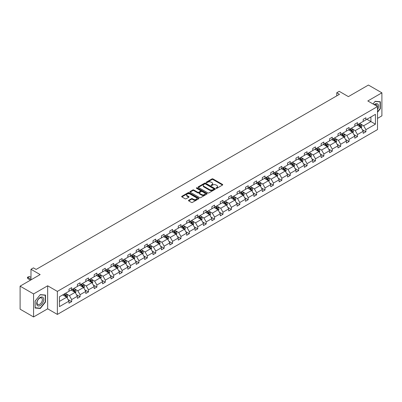 <?xml version="1.0" encoding="UTF-8"?>
<svg xmlns="http://www.w3.org/2000/svg" width="402" height="402" viewBox="0 0 402 402"><rect width="100%" height="100%" fill="white"/><g stroke="black" fill="none" stroke-linecap="round" stroke-linejoin="round"><path stroke-width="0.6" d="M216.155 188.282A0.523 0.301 0 0 0 216.899 188.282L222.517 185.041A0.749 0.432 0 0 0 222.738 184.734A0.749 0.432 0 0 0 222.517 184.428L212.995 178.93A0.749 0.432 0 0 0 211.939 178.93L206.321 182.176A0.523 0.301 0 0 0 207.06 182.603L207.789 182.186A2.392 1.382 0 0 1 211.171 182.186L211.965 182.644A2.392 1.382 0 0 1 212.668 183.619A2.392 1.382 0 0 1 211.965 184.598L211.236 185.015A0.523 0.301 0 0 0 211.98 185.443L212.708 185.026A2.392 1.382 0 0 1 216.09 185.026L216.884 185.483A2.392 1.382 0 0 1 217.588 186.458A2.392 1.382 0 0 1 216.884 187.438L216.155 187.855A0.523 0.301 0 0 0 216.155 188.282L216.155 187.855M377.508 118.384L381.9 115.846L381.9 92.827L368.428 85.048L348.383 96.621L339.223 91.329L336.77 92.746L336.77 95.857M33.572 316.952L47.662 308.816L47.662 285.797L33.572 293.932L33.572 316.952L20.1 309.173L20.1 286.154L40.145 274.581L30.984 269.29L30.984 279.867M33.572 293.932L20.1 286.154M188.719 200.246A0.749 0.432 0 0 0 188.498 200.553A0.749 0.432 0 0 0 188.719 200.859L191.392 202.402A0.749 0.432 0 0 0 192.447 202.402L198.688 198.799A0.749 0.432 0 0 0 198.91 198.493A0.749 0.432 0 0 0 198.688 198.186L189.166 192.689A0.749 0.432 0 0 0 188.111 192.689L181.87 196.292A0.749 0.432 0 0 0 181.649 196.598A0.749 0.432 0 0 0 181.87 196.905L185.096 198.769A0.749 0.432 0 0 0 186.151 198.769L188.824 197.226A0.749 0.432 0 0 0 189.046 196.92A0.749 0.432 0 0 0 188.824 196.613L187.226 195.689A2 1.156 0 0 1 186.639 194.875A2 1.156 0 0 1 187.875 193.804A2 1.156 0 0 1 190.056 194.055L196.322 197.673A2 1.156 0 0 1 196.91 198.493A2 1.156 0 0 1 195.673 199.558A2 1.156 0 0 1 193.493 199.307L192.447 198.704A0.749 0.432 0 0 0 191.392 198.704L188.719 200.246L188.719 200.859M30.984 269.29L33.436 267.873L36.13 269.43L339.464 94.304L336.77 92.746M47.662 285.797L57.365 291.395L377.508 106.56L377.508 129.585L57.365 314.419L57.365 291.395M381.9 92.827L367.81 100.962L377.508 106.56M207.839 192.905A0.749 0.432 0 0 0 208.899 192.905L215.14 189.302A0.749 0.432 0 0 0 215.356 188.995A0.749 0.432 0 0 0 215.14 188.689L205.618 183.191A0.749 0.432 0 0 0 204.563 183.191L198.317 186.794A0.749 0.432 0 0 0 198.101 187.101A0.749 0.432 0 0 0 198.317 187.407L207.839 192.905M196.704 188.397A0.523 0.301 0 0 1 197.236 188.473L197.236 187.85L206.914 193.437A0.749 0.432 0 0 1 207.136 193.744A0.749 0.432 0 0 1 206.914 194.05L200.673 197.653A0.749 0.432 0 0 1 199.613 197.653L190.096 192.156L192.764 190.623L192.764 190L190.096 191.543A0.749 0.432 0 0 0 189.875 191.849A0.749 0.432 0 0 0 190.096 192.156L190.096 191.543M192.764 190.623A0.749 0.432 0 0 1 193.824 190.623L193.824 190A0.749 0.432 0 0 0 192.764 190M193.824 190L197.683 192.231A0.749 0.432 0 0 0 198.744 192.231L200.513 191.206A0.749 0.432 0 0 0 200.734 190.905A0.749 0.432 0 0 0 200.513 190.598L196.493 188.277A0.523 0.301 0 0 1 197.236 187.85M59.436 296.792L68.978 291.284L68.978 289.199L71.672 287.646L71.672 289.731L77.38 286.43L77.38 284.35L80.078 282.792L80.078 284.877L85.787 281.581L85.787 279.496L88.485 277.938L88.485 280.023L94.194 276.727L94.194 274.641L96.892 273.084L96.892 275.169L102.6 271.873L102.6 269.787L105.294 268.234L105.294 270.315L111.007 267.018L111.007 264.933L113.701 263.38L113.701 265.461L119.414 262.164L119.414 260.079L122.107 258.526L122.107 260.612L127.821 257.31L127.821 255.23L130.514 253.672L130.514 255.757L136.228 252.461L136.228 250.376L138.921 248.818L138.921 250.903L144.635 247.607L144.635 245.521L147.328 243.964L147.328 246.049L153.041 242.753L153.041 240.667L155.735 239.11L155.735 241.195L161.448 237.899L161.448 235.813L164.142 234.26L164.142 236.341L169.855 233.044L169.855 230.959L172.548 229.406L172.548 231.492L178.262 228.19L178.262 226.105L180.955 224.552L180.955 226.638L186.664 223.336L186.664 221.256L189.362 219.698L189.362 221.783L195.07 218.487L195.07 216.402L197.769 214.844L197.769 216.929L203.477 213.633L203.477 211.547L206.171 209.99L206.171 212.075L211.884 208.779L211.884 206.693L214.578 205.136L214.578 207.221L220.291 203.925L220.291 201.839L222.984 200.286L222.984 202.367L228.698 199.07L228.698 196.985L231.391 195.432L231.391 197.518L237.105 194.216L237.105 192.131L239.798 190.578L239.798 192.664L245.511 189.362L245.511 187.282L248.205 185.724L248.205 187.809L253.918 184.513L253.918 182.428L256.612 180.87L256.612 182.955L262.325 179.659L262.325 177.573L265.018 176.016L265.018 178.101L270.732 174.805L270.732 172.719L273.425 171.162L273.425 173.247L279.139 169.951L279.139 167.865L281.832 166.312L281.832 168.393L287.546 165.096L287.546 163.011L290.239 161.458L290.239 163.544L295.947 160.242L295.947 158.157L298.646 156.604L298.646 158.689L304.354 155.388L304.354 153.308L307.053 151.75L307.053 153.835L312.761 150.539L312.761 148.454L315.454 146.896L315.454 148.981L321.168 145.685L321.168 143.599L323.861 142.042L323.861 144.127L329.575 140.831L329.575 138.745L332.268 137.188L332.268 139.273L337.981 135.976L337.981 133.891L340.675 132.338L340.675 134.419L346.388 131.122L346.388 129.037L349.082 127.484L349.082 129.57L354.795 126.268L354.795 124.188L357.489 122.63L357.489 124.715L363.202 121.414L363.202 119.334L365.895 117.776L365.895 119.861L375.433 114.354L375.433 124.188L365.895 129.69L365.895 131.776L363.202 133.333L363.202 131.248L357.489 134.544L357.489 136.63L354.795 138.187L354.795 136.102L349.082 139.399L349.082 141.484L346.388 143.042L346.388 140.956L340.675 144.253L340.675 146.338L337.981 147.891L337.981 145.81L332.268 149.107L332.268 151.192L329.575 152.745L329.575 150.66L323.861 153.961L323.861 156.041L321.168 157.599L321.168 155.514L315.454 158.815L315.454 160.895L312.761 162.453L312.761 160.368L307.053 163.664L307.053 165.75L304.354 167.307L304.354 165.222L298.646 168.518L298.646 170.604L295.947 172.162L295.947 170.076L290.239 173.373L290.239 175.458L287.546 177.011L287.546 174.93L281.832 178.227L281.832 180.312L279.139 181.865L279.139 179.784L273.425 183.081L273.425 185.166L270.732 186.719L270.732 184.634L265.018 187.935L265.018 190.015L262.325 191.573L262.325 189.488L256.612 192.784L256.612 194.869L253.918 196.427L253.918 194.342L248.205 197.638L248.205 199.724L245.511 201.281L245.511 199.196L239.798 202.492L239.798 204.578L237.105 206.136L237.105 204.05L231.391 207.347L231.391 209.432L228.698 210.985L228.698 208.904L222.984 212.201L222.984 214.286L220.291 215.839L220.291 213.753L214.578 217.055L214.578 219.14L211.884 220.693L211.884 218.608L206.171 221.909L206.171 223.989L203.477 225.547L203.477 223.462L197.769 226.758L197.769 228.844L195.07 230.401L195.07 228.316L189.362 231.612L189.362 233.698L186.664 235.255L186.664 233.17L180.955 236.466L180.955 238.552L178.262 240.11L178.262 238.024L172.548 241.321L172.548 243.406L169.855 244.959L169.855 242.878L164.142 246.175L164.142 248.26L161.448 249.813L161.448 247.727L155.735 251.029L155.735 253.114L153.041 254.667L153.041 252.582L147.328 255.883L147.328 257.963L144.635 259.521L144.635 257.436L138.921 260.732L138.921 262.818L136.228 264.375L136.228 262.29L130.514 265.586L130.514 267.672L127.821 269.229L127.821 267.144L122.107 270.44L122.107 272.526L119.414 274.084L119.414 271.998L113.701 275.295L113.701 277.38L111.007 278.933L111.007 276.852L105.294 280.149L105.294 282.234L102.6 283.787L102.6 281.701L96.892 285.003L96.892 287.088L94.194 288.641L94.194 286.556L88.485 289.857L88.485 291.937L85.787 293.495L85.787 291.41L80.078 294.706L80.078 296.792L77.38 298.349L77.38 296.264L71.672 299.56L71.672 301.646L68.978 303.203L68.978 301.118L59.436 306.625L59.436 296.792M71.129 290.043L75.119 292.344L69.405 295.641L66.29 293.842M69.405 295.641L71.672 299.56M75.119 292.344L77.38 296.264M68.978 290.787L69.405 291.038L71.672 289.731M79.536 285.189L83.526 287.49L77.812 290.787L74.697 288.988M77.812 290.787L80.078 294.706M83.526 287.49L85.787 291.41M77.38 285.933L77.812 286.184L80.078 284.877M87.943 280.335L91.932 282.636L86.219 285.933L83.098 284.134M86.219 285.933L88.485 289.857M91.932 282.636L94.194 286.556M85.787 281.083L86.219 281.33L88.485 280.023M96.349 275.481L100.339 277.782L94.626 281.083L91.505 279.279M94.626 281.083L96.892 285.003M100.339 277.782L102.6 281.701M94.194 276.229L94.626 276.476L96.892 275.169M104.756 270.626L108.746 272.928L103.033 276.229L99.912 274.425M103.033 276.229L105.294 280.149M108.746 272.928L111.007 276.852M102.6 271.375L103.033 271.621L105.294 270.315M113.163 265.772L117.153 268.079L111.439 271.375L108.319 269.576M111.439 271.375L113.701 275.295M117.153 268.079L119.414 271.998M111.007 266.521L111.439 266.772L113.701 265.461M121.57 260.923L125.56 263.225L119.846 266.521L116.726 264.722M119.846 266.521L122.107 270.44M125.56 263.225L127.821 267.144M119.414 261.667L119.846 261.918L122.107 260.612M129.977 256.069L133.966 258.37L128.253 261.667L125.133 259.868M128.253 261.667L130.514 265.586M133.966 258.37L136.228 262.29M127.821 256.813L128.253 257.064L130.514 255.757M138.383 251.215L142.368 253.516L136.66 256.813L133.539 255.014M136.66 256.813L138.921 260.732M142.368 253.516L144.635 257.436M136.228 251.959L136.66 252.21L138.921 250.903M146.79 246.361L150.775 248.662L145.067 251.959L141.946 250.16M145.067 251.959L147.328 255.883M150.775 248.662L153.041 252.582M144.635 247.109L145.067 247.356L147.328 246.049M155.197 241.507L159.182 243.808L153.474 247.109L150.353 245.305M153.474 247.109L155.735 251.029M159.182 243.808L161.448 247.727M153.041 242.255L153.474 242.501L155.735 241.195M163.604 236.652L167.589 238.954L161.875 242.255L158.76 240.451M161.875 242.255L164.142 246.175M167.589 238.954L169.855 242.878M161.448 237.401L161.875 237.647L164.142 236.341M172.011 231.798L175.996 234.105L170.282 237.401L167.167 235.602M170.282 237.401L172.548 241.321M175.996 234.105L178.262 238.024M169.855 232.547L170.282 232.798L172.548 231.492M180.413 226.949L184.402 229.251L178.689 232.547L175.573 230.748M178.689 232.547L180.955 236.466M184.402 229.251L186.664 233.17M178.262 227.693L178.689 227.944L180.955 226.638M188.819 222.095L192.809 224.396L187.096 227.693L183.98 225.894M187.096 227.693L189.362 231.612M192.809 224.396L195.07 228.316M186.664 222.839L187.096 223.09L189.362 221.783M197.226 217.241L201.216 219.542L195.503 222.839L192.382 221.04M195.503 222.839L197.769 226.758M201.216 219.542L203.477 223.462M195.07 217.984L195.503 218.236L197.769 216.929M205.633 212.387L209.623 214.688L203.909 217.984L200.789 216.186M203.909 217.984L206.171 221.909M209.623 214.688L211.884 218.608M203.477 213.135L203.909 213.382L206.171 212.075M214.04 207.532L218.03 209.834L212.316 213.135L209.196 211.331M212.316 213.135L214.578 217.055M218.03 209.834L220.291 213.753M211.884 208.281L212.316 208.527L214.578 207.221M222.447 202.678L226.437 204.985L220.723 208.281L217.603 206.477M220.723 208.281L222.984 212.201M226.437 204.985L228.698 208.904M220.291 203.427L220.723 203.673L222.984 202.367M230.854 197.824L234.843 200.131L229.13 203.427L226.009 201.628M229.13 203.427L231.391 207.347M234.843 200.131L237.105 204.05M228.698 198.573L229.13 198.824L231.391 197.518M239.26 192.975L243.25 195.277L237.537 198.573L234.416 196.774M237.537 198.573L239.798 202.492M243.25 195.277L245.511 199.196M237.105 193.719L237.537 193.97L239.798 192.664M247.667 188.121L251.652 190.422L245.944 193.719L242.823 191.92M245.944 193.719L248.205 197.638M251.652 190.422L253.918 194.342M245.511 188.865L245.944 189.116L248.205 187.809M256.074 183.267L260.059 185.568L254.35 188.865L251.23 187.066M254.35 188.865L256.612 192.784M260.059 185.568L262.325 189.488M253.918 184.015L254.35 184.262L256.612 182.955M264.481 178.413L268.466 180.714L262.757 184.015L259.637 182.212M262.757 184.015L265.018 187.935M268.466 180.714L270.732 184.634M262.325 179.161L262.757 179.408L265.018 178.101M272.888 173.558L276.872 175.86L271.159 179.161L268.044 177.357M271.159 179.161L273.425 183.081M276.872 175.86L279.139 179.784M270.732 174.307L271.159 174.553L273.425 173.247M281.294 168.704L285.279 171.011L279.566 174.307L276.45 172.503M279.566 174.307L281.832 178.227M285.279 171.011L287.546 174.93M279.139 169.453L279.566 169.699L281.832 168.393M289.696 163.855L293.686 166.157L287.973 169.453L284.857 167.654M287.973 169.453L290.239 173.373M293.686 166.157L295.947 170.076M287.546 164.599L287.973 164.85L290.239 163.544M298.103 159.001L302.093 161.302L296.38 164.599L293.264 162.8M296.38 164.599L298.646 168.518M302.093 161.302L304.354 165.222M295.947 159.745L296.38 159.996L298.646 158.689M306.51 154.147L310.5 156.448L304.786 159.745L301.666 157.946M304.786 159.745L307.053 163.664M310.5 156.448L312.761 160.368M304.354 154.891L304.786 155.142L307.053 153.835M314.917 149.293L318.907 151.594L313.193 154.891L310.073 153.092M313.193 154.891L315.454 158.815M318.907 151.594L321.168 155.514M312.761 150.041L313.193 150.288L315.454 148.981M323.324 144.439L327.313 146.74L321.6 150.041L318.479 148.237M321.6 150.041L323.861 153.961M327.313 146.74L329.575 150.66M321.168 145.187L321.6 145.434L323.861 144.127M331.73 139.584L335.72 141.886L330.007 145.187L326.886 143.383M330.007 145.187L332.268 149.107M335.72 141.886L337.981 145.81M329.575 140.333L330.007 140.579L332.268 139.273M340.137 134.73L344.127 137.037L338.414 140.333L335.293 138.529M338.414 140.333L340.675 144.253M344.127 137.037L346.388 140.956M337.981 135.479L338.414 135.73L340.675 134.419M348.544 129.881L352.529 132.183L346.82 135.479L343.7 133.68M346.82 135.479L349.082 139.399M352.529 132.183L354.795 136.102M346.388 130.625L346.82 130.876L349.082 129.57M356.951 125.027L360.936 127.328L355.227 130.625L352.107 128.826M355.227 130.625L357.489 134.544M360.936 127.328L363.202 131.248M354.795 125.771L355.227 126.022L357.489 124.715M366.92 119.268L370.905 121.57L363.634 125.771L360.514 123.972M363.634 125.771L365.895 129.69M375.433 124.188L370.905 121.57L370.905 116.967L375.433 114.354M47.662 308.816L57.365 314.419M363.202 120.917L363.634 121.168L365.895 119.861M59.436 301.399L66.712 297.199L62.727 294.897M66.712 297.199L68.978 301.118M362.313 129.71L365.895 131.776M353.906 134.559L357.489 136.63M345.499 139.414L349.082 141.484M337.092 144.268L340.675 146.338M328.685 149.122L332.268 151.192M320.278 153.976L323.861 156.041M311.872 158.83L315.454 160.895M303.465 163.679L307.053 165.75M295.063 168.533L298.646 170.604M286.656 173.388L290.239 175.458M278.249 178.242L281.832 180.312M269.842 183.096L273.425 185.166M261.436 187.95L265.018 190.015M253.029 192.804L256.612 194.869M244.622 197.653L248.205 199.724M236.215 202.507L239.798 204.578M227.808 207.362L231.391 209.432M219.402 212.216L222.984 214.286M210.995 217.07L214.578 219.14M202.588 221.924L206.171 223.989M194.181 226.778L197.769 228.844M185.779 231.627L189.362 233.698M177.372 236.482L180.955 238.552M168.966 241.336L172.548 243.406M160.559 246.19L164.142 248.26M152.152 251.044L155.735 253.114M143.745 255.898L147.328 257.963M135.338 260.752L138.921 262.818M126.931 265.601L130.514 267.672M118.525 270.456L122.107 272.526M110.118 275.31L113.701 277.38M101.711 280.164L105.294 282.234M93.304 285.018L96.892 287.088M84.897 289.872L88.485 291.937M76.496 294.726L80.078 296.792M68.089 299.575L71.672 301.646M377.508 112.243L380.362 108.691L380.362 101.756L375.166 101.294L373.016 103.967M45.506 302.018L45.506 295.083L40.306 294.621L35.11 301.088L35.11 308.022L40.306 308.485L45.506 302.018L45.24 301.862M216.366 188.357L216.884 188.061A2.392 1.382 0 0 0 217.588 187.081L217.588 186.458M212.668 183.619L212.668 184.242A2.392 1.382 0 0 1 211.965 185.216L211.447 185.518M222.517 184.428L222.517 185.041L212.995 179.553A0.749 0.432 0 0 0 211.939 179.553L206.527 182.679M215.13 189.307L205.618 183.814A0.749 0.432 0 0 0 204.563 183.814L198.327 187.412M213.819 189.206A0.523 0.301 0 0 0 213.819 188.779L205.457 183.955A0.523 0.301 0 0 0 204.718 183.955L203.955 184.397A2.392 1.382 0 0 0 203.251 185.377A2.392 1.382 0 0 0 203.955 186.352L209.663 189.649A2.392 1.382 0 0 0 213.05 189.649L213.819 189.206L213.819 189.829A0.523 0.301 0 0 0 213.97 189.618L213.97 188.995M203.251 185.377L203.251 185.995A2.392 1.382 0 0 0 203.955 186.975L203.955 186.352M213.819 189.829L213.05 190.272A2.392 1.382 0 0 1 209.663 190.272L203.955 186.975M193.824 190.623L197.683 192.854A0.749 0.432 0 0 0 198.744 192.854L200.513 191.829A0.749 0.432 0 0 0 200.734 191.523L200.734 190.905M197.236 188.473L206.904 194.055M201.693 194.543A2 1.156 0 0 0 203.869 194.794A2 1.156 0 0 0 205.105 193.729A2 1.156 0 0 0 204.523 192.91L202.312 191.633A0.749 0.432 0 0 0 201.256 191.633L199.482 192.658A0.749 0.432 0 0 0 199.261 192.965A0.749 0.432 0 0 0 199.482 193.272L201.693 194.543L201.693 195.166A2 1.156 0 0 0 203.869 195.417A2 1.156 0 0 0 205.105 194.352L205.105 193.729M199.261 192.965L199.261 193.588A0.749 0.432 0 0 0 199.482 193.89L199.482 193.272M201.693 195.166L199.482 193.89M196.91 198.493L196.91 199.116A2 1.156 0 0 1 195.673 200.181A2 1.156 0 0 1 193.493 199.93L192.447 199.327A0.749 0.432 0 0 0 191.392 199.327L188.729 200.864M186.639 194.875L186.639 195.493A2 1.156 0 0 0 187.226 196.312L187.226 195.689M188.824 196.613L188.824 197.226L187.226 196.312M198.678 198.804L189.166 193.312A0.749 0.432 0 0 0 188.111 193.312L181.88 196.91L181.87 196.292M380.096 108.535L380.362 108.691M39.758 308.168L40.306 308.485M361.348 128.037L361.845 126.605A2.02 1.166 -120 0 0 361.197 124.886L359.991 123.273M357.82 125.524L357.293 124.826M360.639 127.158L360.755 126.69A2.02 1.166 -120 0 0 360.177 125.479L358.966 123.861M358.458 124.153L359.79 125.932A1.03 0.593 60 0 1 359.976 126.243L360.755 126.69M358.318 124.238L359.529 125.851A2.02 1.166 60 0 1 360.031 126.806M352.941 132.891L353.438 131.459A2.02 1.166 -120 0 0 352.79 129.74L351.584 128.122M349.413 130.379L348.886 129.68M352.232 132.007L352.348 131.544A2.02 1.166 -120 0 0 351.77 130.328L350.559 128.715M350.052 129.007L351.383 130.786A1.03 0.593 60 0 1 351.569 131.097L352.348 131.544M349.911 129.087L351.122 130.705A2.02 1.166 60 0 1 351.624 131.66M344.534 137.745L345.032 136.313A2.02 1.166 -120 0 0 344.383 134.595L343.177 132.977M341.007 135.233L340.479 134.534M343.826 136.861L343.941 136.399A2.02 1.166 -120 0 0 343.363 135.183L342.152 133.57M341.645 133.861L342.976 135.64A1.03 0.593 60 0 1 343.162 135.951L343.941 136.399M341.504 133.941L342.715 135.559A2.02 1.166 60 0 1 343.218 136.509M377.508 109.635A4.955 2.859 120 0 0 378.091 108.434A4.955 2.859 120 0 0 377.87 104.128A4.955 2.859 120 0 0 374.257 104.686M377.217 106.394A3.749 2.166 120 0 0 376.438 104.631A3.749 2.166 120 0 0 374.528 104.842M373.026 103.972L375.056 101.445L380.096 101.897L380.096 108.615L377.508 111.831M379.759 101.701L380.096 101.897M43.235 301.761A4.955 2.859 120 0 0 41.954 296.977A4.955 2.859 120 0 0 37.165 301.219A4.955 2.859 120 0 0 38.446 306.002A4.955 2.859 120 0 0 43.235 301.761M42.004 301.41A3.749 2.166 120 0 0 41.582 297.957A3.749 2.166 120 0 0 37.411 301.003A3.749 2.166 120 0 0 37.833 304.455A3.749 2.166 120 0 0 42.004 301.41M35.16 307.756L35.16 301.043L40.2 294.772L45.24 295.224L45.24 301.942L40.2 308.208L35.11 307.726M44.903 295.028L45.24 295.224M336.127 142.599L336.625 141.167A2.02 1.166 -120 0 0 335.982 139.449L334.771 137.831M332.6 140.087L332.077 139.388M335.419 141.715L335.534 141.253A2.02 1.166 -120 0 0 334.956 140.037L333.745 138.424M333.238 138.715L334.57 140.494A1.03 0.593 60 0 1 334.755 140.806L335.534 141.253M333.097 138.796L334.308 140.409A2.02 1.166 60 0 1 334.811 141.363M327.72 147.449L328.218 146.021A2.02 1.166 -120 0 0 327.575 144.298L326.364 142.685M324.193 144.941L323.67 144.243M327.012 146.569L327.127 146.107A2.02 1.166 -120 0 0 326.55 144.891L325.339 143.278M324.831 143.569L326.163 145.343A1.03 0.593 60 0 1 326.354 145.66L327.127 146.107M324.69 143.65L325.901 145.263A2.02 1.166 60 0 1 326.404 146.217M319.314 152.303L319.811 150.871A2.02 1.166 -120 0 0 319.168 149.152L317.957 147.539M315.786 149.795L315.263 149.092M318.605 151.423L318.721 150.961A2.02 1.166 -120 0 0 318.143 149.745L316.932 148.127M316.424 148.423L317.756 150.197A1.03 0.593 60 0 1 317.947 150.514L318.721 150.961M316.284 148.504L317.495 150.117A2.02 1.166 60 0 1 317.997 151.072M310.907 157.157L311.404 155.725A2.02 1.166 -120 0 0 310.761 154.006L309.55 152.393M307.379 154.649L306.857 153.946M310.203 156.277L310.314 155.81A2.02 1.166 -120 0 0 309.736 154.599L308.525 152.981M308.022 153.273L309.354 155.051A1.03 0.593 60 0 1 309.54 155.363L310.314 155.81M307.882 153.358L309.088 154.971A2.02 1.166 60 0 1 309.59 155.926M302.5 162.011L302.997 160.579A2.02 1.166 -120 0 0 302.354 158.86L301.143 157.247M298.972 159.499L298.45 158.8M301.796 161.132L301.907 160.664A2.02 1.166 -120 0 0 301.329 159.453L300.118 157.835M299.616 158.127L300.947 159.906A1.03 0.593 60 0 1 301.133 160.217L301.907 160.664M299.475 158.207L300.681 159.825A2.02 1.166 60 0 1 301.188 160.78M294.098 166.865L294.591 165.433A2.02 1.166 -120 0 0 293.947 163.714L292.736 162.096M290.566 164.353L290.043 163.654M293.39 165.981L293.5 165.518A2.02 1.166 -120 0 0 292.922 164.302L291.711 162.689M291.209 162.981L292.54 164.76A1.03 0.593 60 0 1 292.726 165.071L293.5 165.518M291.068 163.061L292.274 164.679A2.02 1.166 60 0 1 292.782 165.634M285.691 171.719L286.184 170.287A2.02 1.166 -120 0 0 285.541 168.569L284.33 166.951M282.159 169.207L281.636 168.508M284.983 170.835L285.093 170.373A2.02 1.166 -120 0 0 284.515 169.157L283.304 167.544M282.802 167.835L284.134 169.614A1.03 0.593 60 0 1 284.32 169.925L285.093 170.373M282.661 167.915L283.872 169.533A2.02 1.166 60 0 1 284.375 170.483M277.285 176.573L277.777 175.141A2.02 1.166 -120 0 0 277.134 173.418L275.923 171.805M273.752 174.061L273.229 173.362M276.576 175.689L276.687 175.227A2.02 1.166 -120 0 0 276.109 174.011L274.903 172.398M274.395 172.689L275.727 174.468A1.03 0.593 60 0 1 275.913 174.78L276.687 175.227M274.254 172.77L275.465 174.383A2.02 1.166 60 0 1 275.968 175.337M268.878 181.423L269.37 179.995A2.02 1.166 -120 0 0 268.727 178.272L267.516 176.659M265.35 178.915L264.823 178.217M268.169 180.543L268.28 180.081A2.02 1.166 -120 0 0 267.702 178.865L266.496 177.252M265.988 177.543L267.32 179.317A1.03 0.593 60 0 1 267.506 179.634L268.28 180.081M265.848 177.624L267.059 179.237A2.02 1.166 60 0 1 267.561 180.191M260.471 186.277L260.963 184.845A2.02 1.166 -120 0 0 260.32 183.126L259.109 181.513M256.943 183.769L256.416 183.066M259.762 185.397L259.873 184.935A2.02 1.166 -120 0 0 259.295 183.719L258.089 182.101M257.582 182.397L258.913 184.171A1.03 0.593 60 0 1 259.099 184.483L259.873 184.935M257.441 182.478L258.652 184.091A2.02 1.166 60 0 1 259.154 185.046M252.064 191.131L252.562 189.699A2.02 1.166 -120 0 0 251.913 187.98L250.707 186.367M248.536 188.623L248.009 187.92M251.356 190.252L251.471 189.784A2.02 1.166 -120 0 0 250.893 188.573L249.682 186.955M249.175 187.247L250.506 189.025A1.03 0.593 60 0 1 250.692 189.337L251.471 189.784M249.034 187.332L250.245 188.945A2.02 1.166 60 0 1 250.747 189.9M243.657 195.985L244.155 194.553A2.02 1.166 -120 0 0 243.506 192.834L242.3 191.221M240.13 193.473L239.602 192.774M242.949 195.106L243.064 194.638A2.02 1.166 -120 0 0 242.486 193.427L241.275 191.809M240.768 192.101L242.099 193.88A1.03 0.593 60 0 1 242.285 194.191L243.064 194.638M240.627 192.181L241.838 193.799A2.02 1.166 60 0 1 242.341 194.754M235.25 200.839L235.748 199.407A2.02 1.166 -120 0 0 235.1 197.689L233.894 196.07M231.723 198.327L231.195 197.628M234.542 199.955L234.657 199.492A2.02 1.166 -120 0 0 234.08 198.276L232.869 196.663M232.361 196.955L233.693 198.734A1.03 0.593 60 0 1 233.879 199.045L234.657 199.492M232.22 197.035L233.431 198.653A2.02 1.166 60 0 1 233.934 199.603M226.844 205.693L227.341 204.261A2.02 1.166 -120 0 0 226.698 202.543L225.487 200.925M223.316 203.181L222.793 202.482M226.135 204.809L226.251 204.347A2.02 1.166 -120 0 0 225.673 203.131L224.462 201.518M223.954 201.809L225.286 203.588A1.03 0.593 60 0 1 225.477 203.899L226.251 204.347M223.813 201.889L225.025 203.507A2.02 1.166 60 0 1 225.527 204.457M218.437 210.547L218.934 209.115A2.02 1.166 -120 0 0 218.291 207.392L217.08 205.779M214.909 208.035L214.387 207.337M217.728 209.663L217.844 209.201A2.02 1.166 -120 0 0 217.266 207.985L216.055 206.372M215.547 206.663L216.879 208.442A1.03 0.593 60 0 1 217.07 208.754L217.844 209.201M215.407 206.744L216.618 208.357A2.02 1.166 60 0 1 217.12 209.311M210.03 215.397L210.527 213.97A2.02 1.166 -120 0 0 209.884 212.246L208.673 210.633M206.502 212.889L205.98 212.186M209.321 214.517L209.437 214.055A2.02 1.166 -120 0 0 208.859 212.839L207.648 211.226M207.141 211.517L208.472 213.291A1.03 0.593 60 0 1 208.663 213.608L209.437 214.055M207 211.598L208.211 213.211A2.02 1.166 60 0 1 208.713 214.165M201.623 220.251L202.121 218.819A2.02 1.166 -120 0 0 201.477 217.1L200.266 215.487M198.096 217.743L197.573 217.04M200.92 219.371L201.03 218.909A2.02 1.166 -120 0 0 200.452 217.693L199.241 216.075M198.739 216.371L200.07 218.145A1.03 0.593 60 0 1 200.256 218.457L201.03 218.909M198.598 216.452L199.804 218.065A2.02 1.166 60 0 1 200.307 219.02M193.216 225.105L193.714 223.673A2.02 1.166 -120 0 0 193.071 221.954L191.86 220.341M189.689 222.597L189.166 221.894M192.513 224.226L192.623 223.758A2.02 1.166 -120 0 0 192.045 222.547L190.834 220.929M190.332 221.221L191.664 222.999A1.03 0.593 60 0 1 191.849 223.311L192.623 223.758M190.191 221.306L191.397 222.919A2.02 1.166 60 0 1 191.905 223.874M184.814 229.959L185.307 228.527A2.02 1.166 -120 0 0 184.664 226.808L183.453 225.19M181.282 227.447L180.759 226.748M184.106 229.08L184.216 228.612A2.02 1.166 -120 0 0 183.639 227.401L182.428 225.783M181.925 226.075L183.257 227.854A1.03 0.593 60 0 1 183.443 228.165L184.216 228.612M181.784 226.155L182.99 227.773A2.02 1.166 60 0 1 183.498 228.728M176.408 234.813L176.9 233.381A2.02 1.166 -120 0 0 176.257 231.663L175.046 230.044M172.875 232.301L172.352 231.602M175.699 233.929L175.81 233.467A2.02 1.166 -120 0 0 175.232 232.25L174.021 230.637M173.518 230.929L174.85 232.708A1.03 0.593 60 0 1 175.036 233.019L175.81 233.467M173.378 231.009L174.589 232.627A2.02 1.166 60 0 1 175.091 233.577M168.001 239.667L168.493 238.235A2.02 1.166 -120 0 0 167.85 236.517L166.639 234.899M164.473 237.155L163.946 236.456M167.292 238.783L167.403 238.321A2.02 1.166 -120 0 0 166.825 237.105L165.619 235.492M165.111 235.783L166.443 237.562A1.03 0.593 60 0 1 166.629 237.873L167.403 238.321M164.971 235.863L166.182 237.481A2.02 1.166 60 0 1 166.684 238.431M159.594 244.516L160.086 243.089A2.02 1.166 -120 0 0 159.443 241.366L158.232 239.753M156.066 242.009L155.539 241.311M158.885 243.637L158.996 243.175A2.02 1.166 -120 0 0 158.418 241.959L157.212 240.346M156.705 240.637L158.036 242.416A1.03 0.593 60 0 1 158.222 242.728L158.996 243.175M156.564 240.718L157.775 242.331A2.02 1.166 60 0 1 158.277 243.285M151.187 249.371L151.68 247.944A2.02 1.166 -120 0 0 151.036 246.22L149.825 244.607M147.66 246.863L147.132 246.16M150.479 248.491L150.594 248.029A2.02 1.166 -120 0 0 150.011 246.813L148.805 245.2M148.298 245.491L149.629 247.265A1.03 0.593 60 0 1 149.815 247.582L150.594 248.029M148.157 245.572L149.368 247.185A2.02 1.166 60 0 1 149.871 248.14M142.78 254.225L143.278 252.793A2.02 1.166 -120 0 0 142.63 251.074L141.424 249.461M139.253 251.717L138.725 251.014M142.072 253.345L142.187 252.883A2.02 1.166 -120 0 0 141.61 251.667L140.398 250.049M139.891 250.345L141.223 252.119A1.03 0.593 60 0 1 141.409 252.431L142.187 252.883M139.75 250.426L140.961 252.039A2.02 1.166 60 0 1 141.464 252.994M134.374 259.079L134.871 257.647A2.02 1.166 -120 0 0 134.223 255.928L133.017 254.315M130.846 256.571L130.318 255.868M133.665 258.2L133.781 257.732A2.02 1.166 -120 0 0 133.203 256.521L131.992 254.903M131.484 255.195L132.816 256.973A1.03 0.593 60 0 1 133.002 257.285L133.781 257.732M131.343 255.28L132.554 256.893A2.02 1.166 60 0 1 133.057 257.848M125.967 263.933L126.464 262.501A2.02 1.166 -120 0 0 125.816 260.782L124.61 259.164M122.439 261.421L121.917 260.722M125.258 263.049L125.374 262.586A2.02 1.166 -120 0 0 124.796 261.37L123.585 259.757M123.077 260.049L124.409 261.828A1.03 0.593 60 0 1 124.595 262.139L125.374 262.586M122.937 260.129L124.148 261.747A2.02 1.166 60 0 1 124.65 262.702M117.56 268.787L118.057 267.355A2.02 1.166 -120 0 0 117.414 265.637L116.203 264.019M114.032 266.275L113.51 265.576M116.851 267.903L116.967 267.441A2.02 1.166 -120 0 0 116.389 266.224L115.178 264.611M114.67 264.903L116.002 266.682A1.03 0.593 60 0 1 116.193 266.993L116.967 267.441M114.53 264.983L115.741 266.601A2.02 1.166 60 0 1 116.243 267.551M109.153 273.641L109.651 272.209A2.02 1.166 -120 0 0 109.007 270.491L107.796 268.873M105.625 271.129L105.103 270.43M108.445 272.757L108.56 272.295A2.02 1.166 -120 0 0 107.982 271.079L106.771 269.466M106.264 269.757L107.595 271.536A1.03 0.593 60 0 1 107.786 271.847L108.56 272.295M106.123 269.837L107.334 271.45A2.02 1.166 60 0 1 107.836 272.405M100.746 278.491L101.244 277.063A2.02 1.166 -120 0 0 100.6 275.34L99.389 273.727M97.219 275.983L96.696 275.285M100.038 277.611L100.153 277.149A2.02 1.166 -120 0 0 99.575 275.933L98.364 274.32M97.857 274.611L99.188 276.385A1.03 0.593 60 0 1 99.379 276.702L100.153 277.149M97.716 274.692L98.927 276.305A2.02 1.166 60 0 1 99.43 277.259M92.339 283.345L92.837 281.913A2.02 1.166 -120 0 0 92.194 280.194L90.983 278.581M88.812 280.837L88.289 280.134M91.636 282.465L91.746 282.003A2.02 1.166 -120 0 0 91.169 280.787L89.958 279.174M89.455 279.465L90.787 281.239A1.03 0.593 60 0 1 90.973 281.556L91.746 282.003M89.314 279.546L90.52 281.159A2.02 1.166 60 0 1 91.023 282.114M83.933 288.199L84.43 286.767A2.02 1.166 -120 0 0 83.787 285.048L82.576 283.435M80.405 285.691L79.882 284.988M83.229 287.319L83.34 286.852A2.02 1.166 -120 0 0 82.762 285.641L81.551 284.023M81.048 284.314L82.38 286.093A1.03 0.593 60 0 1 82.566 286.405L83.34 286.852M80.908 284.4L82.114 286.013A2.02 1.166 60 0 1 82.621 286.968M75.531 293.053L76.023 291.621A2.02 1.166 -120 0 0 75.38 289.902L74.169 288.289M71.998 290.54L71.476 289.842M74.822 292.174L74.933 291.706A2.02 1.166 -120 0 0 74.355 290.495L73.144 288.877M72.641 289.169L73.973 290.947A1.03 0.593 60 0 1 74.159 291.259L74.933 291.706M72.501 289.254L73.707 290.867A2.02 1.166 60 0 1 74.214 291.822M67.124 297.907L67.616 296.475A2.02 1.166 -120 0 0 66.973 294.756L65.762 293.138M63.591 295.395L63.069 294.696M66.415 297.023L66.526 296.56A2.02 1.166 -120 0 0 65.948 295.344L64.737 293.731M64.235 294.023L65.566 295.802A1.03 0.593 60 0 1 65.752 296.113L66.526 296.56M64.094 294.103L65.305 295.721A2.02 1.166 60 0 1 65.807 296.676M30.984 277.44L29.356 276.501L27.743 277.435L30.984 279.31M27.743 278.556L27.447 277.45L27.743 277.435L27.743 278.556L30.502 280.149M27.447 277.264L29.356 276.501M216.884 188.061L216.884 187.438M211.236 185.443L211.236 185.015M211.965 185.216L211.965 184.598M206.321 182.603L206.321 182.176M211.939 179.553L211.939 178.93M212.995 179.553L212.995 178.93M198.317 187.407L198.317 186.794M204.563 183.814L204.563 183.191M205.618 183.814L205.618 183.191M215.14 189.302L215.14 188.689M209.663 190.272L209.663 189.649M213.05 190.272L213.05 189.649M197.683 192.854L197.683 192.231M198.744 192.854L198.744 192.231M200.513 191.829L200.513 191.206M206.914 194.05L206.914 193.437M191.392 199.327L191.392 198.704M192.447 199.327L192.447 198.704M193.493 199.93L193.493 199.307M188.111 193.312L188.111 192.689M189.166 193.312L189.166 192.689M198.688 198.799L198.688 198.186M360.79 127.243L361.83 126.645M360.177 125.479L361.197 124.886M358.956 126.183L359.529 125.851M352.388 132.097L353.423 131.499M351.77 130.328L352.79 129.74M350.549 131.037L351.122 130.705M343.981 136.951L345.016 136.353M343.363 135.183L344.383 134.595M342.142 135.891L342.715 135.559M335.575 141.805L336.61 141.208M334.956 140.037L335.982 139.449M333.735 140.74L334.308 140.409M327.168 146.66L328.203 146.057M326.55 144.891L327.575 144.298M325.329 145.594L325.901 145.263M318.761 151.509L319.796 150.911M318.143 149.745L319.168 149.152M316.922 150.448L317.495 150.117M310.354 156.363L311.389 155.765M309.736 154.599L310.761 154.006M308.515 155.303L309.088 154.971M301.947 161.217L302.982 160.619M301.329 159.453L302.354 158.86M300.108 160.157L300.681 159.825M293.54 166.071L294.581 165.473M292.922 164.302L293.947 163.714M291.701 165.011L292.274 164.679M285.134 170.925L286.174 170.327M284.515 169.157L285.541 168.569M283.294 169.865L283.872 169.533M276.727 175.78L277.767 175.177M276.109 174.011L277.134 173.418M274.888 174.714L275.465 174.383M268.32 180.634L269.36 180.031M267.702 178.865L268.727 178.272M266.481 179.568L267.059 179.237M259.913 185.483L260.953 184.885M259.295 183.719L260.32 183.126M258.074 184.423L258.652 184.091M251.506 190.337L252.546 189.739M250.893 188.573L251.913 187.98M249.672 189.277L250.245 188.945M243.104 195.191L244.14 194.593M242.486 193.427L243.506 192.834M241.265 194.131L241.838 193.799M234.698 200.045L235.733 199.447M234.08 198.276L235.1 197.689M232.858 198.985L233.431 198.653M226.291 204.899L227.326 204.301M225.673 203.131L226.698 202.543M224.452 203.839L225.025 203.507M217.884 209.754L218.919 209.151M217.266 207.985L218.291 207.392M216.045 208.688L216.618 208.357M209.477 214.603L210.512 214.005M208.859 212.839L209.884 212.246M207.638 213.542L208.211 213.211M201.07 219.457L202.105 218.859M200.452 217.693L201.477 217.1M199.231 218.397L199.804 218.065M192.664 224.311L193.699 223.713M192.045 222.547L193.071 221.954M190.824 223.251L191.397 222.919M184.257 229.165L185.297 228.567M183.639 227.401L184.664 226.808M182.418 228.105L182.99 227.773M175.85 234.019L176.89 233.421M175.232 232.25L176.257 231.663M174.011 232.959L174.589 232.627M167.443 238.873L168.483 238.275M166.825 237.105L167.85 236.517M165.604 237.813L166.182 237.481M159.036 243.728L160.076 243.125M158.418 241.959L159.443 241.366M157.197 242.662L157.775 242.331M150.629 248.577L151.67 247.979M150.011 246.813L151.036 246.22M148.795 247.516L149.368 247.185M142.223 253.431L143.263 252.833M141.61 251.667L142.63 251.074M140.388 252.371L140.961 252.039M133.821 258.285L134.856 257.687M133.203 256.521L134.223 255.928M131.982 257.225L132.554 256.893M125.414 263.139L126.449 262.541M124.796 261.37L125.816 260.782M123.575 262.079L124.148 261.747M117.007 267.993L118.042 267.395M116.389 266.224L117.414 265.637M115.168 266.933L115.741 266.601M108.6 272.847L109.635 272.249M107.982 271.079L109.007 270.491M106.761 271.782L107.334 271.45M100.193 277.702L101.229 277.099M99.575 275.933L100.6 275.34M98.354 276.636L98.927 276.305M91.787 282.551L92.822 281.953M91.169 280.787L92.194 280.194M89.947 281.49L90.52 281.159M83.38 287.405L84.415 286.807M82.762 285.641L83.787 285.048M81.541 286.345L82.114 286.013M74.973 292.259L76.013 291.661M74.355 290.495L75.38 289.902M73.134 291.199L73.707 290.867M66.566 297.113L67.606 296.515M65.948 295.344L66.973 294.756M64.727 296.053L65.305 295.721"/></g></svg>
